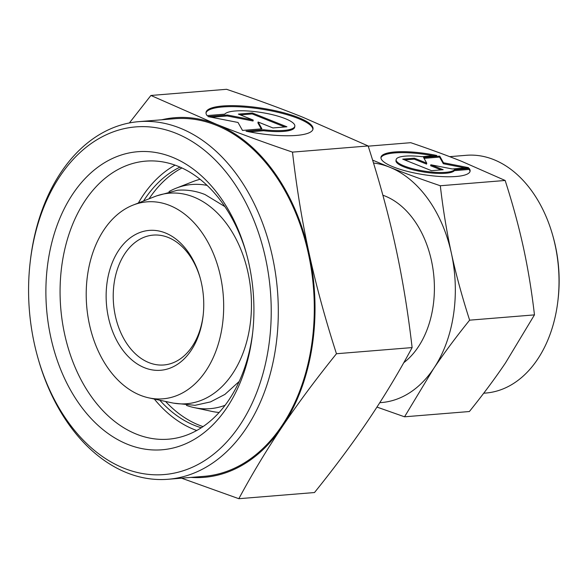 <?xml version="1.0" encoding="UTF-8"?>
<svg xmlns="http://www.w3.org/2000/svg" width="588" height="588" viewBox="0 0 588 588"><rect width="100%" height="100%" fill="white"/><g stroke="black" fill="none" stroke-linecap="round" stroke-linejoin="round"><path stroke-width="0.88" d="M148.838 397.87L171.453 402.729A105.627 73.228 -94.7 0 0 249.768 327.185A105.627 73.228 -94.7 0 0 227.078 224.403A105.627 73.228 -94.7 0 0 154.666 196.62L133.131 205.065A98.806 68.502 -94.7 0 0 87.788 273.457A98.806 68.502 -94.7 0 0 148.838 397.87A98.806 68.502 -94.7 0 0 222.095 327.207A98.806 68.502 -94.7 0 0 200.868 231.062A98.806 68.502 -94.7 0 0 133.131 205.065M186.411 405.389A112.44 77.954 -94.7 0 0 194.069 407.58L211.739 411.372A117.769 81.644 -94.7 0 0 219.111 412.475M194.069 407.58A112.44 77.954 -94.7 0 0 225.064 405.294M165.573 401.464A135.314 93.801 -94.7 0 0 203.029 426.594M200.214 278.109A65.15 45.166 -94.7 0 0 153.255 235.104A65.15 45.166 -94.7 0 0 114.263 282.321A65.15 45.166 -94.7 0 0 163.832 364.972A65.15 45.166 -94.7 0 0 202.823 317.763A65.15 45.166 -94.7 0 0 203.213 314.94M202.625 319.416A70.163 48.642 -94.7 0 0 203.132 315.646A70.163 48.642 -94.7 0 0 200.023 277.418A70.163 48.642 -94.7 0 0 150.594 230.32A70.163 48.642 -94.7 0 0 107.259 281.248A70.163 48.642 -94.7 0 0 144.508 367.728A70.163 48.642 -94.7 0 0 202.625 319.416M181.964 167.955A135.314 93.801 -94.7 0 0 149.065 198.817M200.111 179.289A117.769 81.644 -94.7 0 0 193.026 181.567L176.202 188.167A112.44 77.954 -94.7 0 0 168.999 191.57M207.152 185.411A112.44 77.954 -94.7 0 0 176.202 188.167M483.711 393.225L485.732 393.056A119.276 82.688 -94.7 0 0 557.115 306.62A119.276 82.688 -94.7 0 0 557.968 300.211A119.276 82.688 -94.7 0 0 552.676 235.229A119.276 82.688 -94.7 0 0 466.365 155.298L449.68 156.658M382.861 195.216A90.207 62.534 85.3 0 1 432.959 307.215A90.207 62.534 85.3 0 1 403.758 362.708M368.213 146.162L410.762 142.693C429.585 149.08 446.512 155.283 461.536 161.288L505.151 180.472C512.633 203.698 518.712 226.005 523.386 247.386C528.039 268.767 531.728 291.266 534.463 314.881L505.504 362.914C495.14 378.282 483.101 394.489 469.378 411.526L404.544 416.804L433.503 368.779A120.275 83.378 -94.7 0 0 453.399 315.396A120.275 83.378 -94.7 0 0 451.386 253.252C446.733 231.863 443.043 209.365 440.316 185.749C421.486 179.362 404.559 173.166 389.535 167.154L372.601 160.127M379.789 402.67A120.275 83.378 -94.7 0 0 433.503 368.779C443.866 353.403 455.906 337.196 469.628 320.166C462.139 296.933 456.06 274.633 451.386 253.252A120.275 83.378 -94.7 0 0 389.535 167.154A120.275 83.378 -94.7 0 0 373.49 163.023M469.988 171.593A45.107 10.606 8.8 0 0 469.106 169.447L454.377 170.645A29.767 6.997 -171.2 0 1 422.287 171.769A29.767 6.997 -171.2 0 1 395.967 160.627L396.121 159.664A29.767 6.997 8.8 0 0 422.434 170.807A29.767 6.997 8.8 0 0 454.524 169.682L469.261 168.484L469.106 169.447M469.261 168.484A45.107 10.606 -171.2 0 1 470.106 171.123A45.107 10.606 -171.2 0 1 414.312 172.96A45.107 10.606 -171.2 0 1 380.965 157.319A45.107 10.606 -171.2 0 1 436.766 155.482L422.03 156.68A29.767 6.997 8.8 0 0 396.547 158.76A29.767 6.997 8.8 0 0 396.121 159.664M443.183 169.726L431.519 170.674L402.706 159.142L414.371 158.194L426.741 163.148L423.529 157.444L439.728 156.129L443.47 162.758L468.54 167.661L452.341 168.976L430.813 164.772L443.183 169.726M441.059 169.895L430.659 165.735L430.813 164.772M464.961 167.947L443.323 163.721L439.574 157.092L424.044 158.356M443.47 162.758L443.323 163.721M439.728 156.129L439.574 157.092M426.741 163.148L426.594 164.103L414.224 159.157L404.676 159.929M414.371 158.194L414.224 159.157M454.524 169.682L454.377 170.645M433.224 155.769A45.107 10.606 8.8 0 0 380.936 157.812M534.463 314.881L469.628 320.166M505.151 180.472L440.316 185.749M376.959 407.08L404.544 416.804M557.968 300.211L558.13 298.829A114.263 79.211 -94.7 0 0 553.058 236.567L552.676 235.229M30.12 262.674L30.275 261.285A179.413 124.377 85.3 0 1 31.568 251.649A179.413 124.377 85.3 0 1 138.937 121.635A179.413 124.377 85.3 0 1 275.441 349.25A179.413 124.377 85.3 0 1 168.072 479.271A179.413 124.377 85.3 0 1 38.242 359.04L37.86 357.695A174.401 120.9 85.3 0 1 30.12 262.674A174.401 120.9 85.3 0 1 31.377 253.31A174.401 120.9 85.3 0 1 175.834 133.226A174.401 120.9 85.3 0 1 268.437 348.177A174.401 120.9 85.3 0 1 160.715 474.773A174.401 120.9 85.3 0 1 37.86 357.695M138.937 121.635L174.937 118.703A179.413 124.377 85.3 0 1 311.434 346.317A179.413 124.377 85.3 0 1 204.065 476.339L168.072 479.271M201.287 427.755A135.314 93.801 85.3 0 1 159.796 400.222M252.752 331.97A139.496 96.704 85.3 0 1 251.907 338.1A139.496 96.704 85.3 0 1 168.425 439.192A139.496 96.704 85.3 0 1 62.299 262.219A139.496 96.704 85.3 0 1 145.78 161.127A139.496 96.704 85.3 0 1 246.343 253.288M196.708 430.497A139.496 96.704 85.3 0 1 154.328 399.054M251.524 341.415A149.521 103.657 85.3 0 1 127.669 444.359A149.521 103.657 85.3 0 1 48.282 260.08A149.521 103.657 85.3 0 1 140.635 151.542A149.521 103.657 85.3 0 1 245.96 251.914A149.521 103.657 85.3 0 1 252.597 333.381A149.521 103.657 85.3 0 1 251.524 341.415M292.493 152.123C264.255 142.539 238.86 133.241 216.333 124.23A180.413 125.075 85.3 0 1 309.104 253.369A180.413 125.075 85.3 0 1 312.118 346.589A180.413 125.075 85.3 0 1 282.277 426.66C297.822 403.603 315.881 379.297 336.461 353.741C325.23 318.902 316.109 285.445 309.104 253.369C302.122 221.294 296.587 187.543 292.493 152.123L368.147 145.956C379.378 180.803 388.492 214.26 395.504 246.335C402.486 278.403 408.021 312.154 412.115 347.581C398.671 372.549 384.192 396.562 368.676 419.626C353.131 442.683 335.072 466.99 314.492 492.538L238.838 498.705C252.281 473.737 266.761 449.717 282.277 426.66A180.413 125.075 85.3 0 1 190.946 477.405M312.897 129.463A54.125 12.73 8.8 0 0 272.854 111.183A54.125 12.73 8.8 0 0 206.006 112.918M207.064 115.593A54.125 12.73 -171.2 0 1 206.043 112.426A54.125 12.73 -171.2 0 1 273.001 110.221A54.125 12.73 -171.2 0 1 313.014 128.993A54.125 12.73 -171.2 0 1 246.056 131.197L263.733 129.757A35.721 8.401 8.8 0 0 294.316 127.265A35.721 8.401 8.8 0 0 294.831 126.177A35.721 8.401 8.8 0 0 263.248 112.808A35.721 8.401 8.8 0 0 224.741 114.153L207.064 115.593M263.733 129.757L263.586 130.72L249.43 131.874M294.831 126.177L294.676 127.14A35.721 8.401 -171.2 0 1 294.169 128.228A35.721 8.401 -171.2 0 1 263.586 130.72M252.348 112.969L286.922 126.802L272.928 127.941L258.081 122.003L261.939 128.838L242.499 130.426L238.008 122.466L207.924 116.586L227.358 115.005L253.2 120.048L238.353 114.109L252.348 112.969L252.201 113.932L240.323 114.895M253.2 120.048L253.053 121.01L227.211 115.968L211.357 117.255M227.358 115.005L227.211 115.968M261.278 128.897L257.926 122.966L258.081 122.003M284.805 126.979L252.201 113.932M161.818 119.768A180.413 125.075 85.3 0 1 216.333 124.23L150.91 95.462L129.382 122.951M150.91 95.462L226.564 89.295C254.802 98.88 280.189 108.177 302.724 117.188L368.147 145.956M336.461 353.741L412.115 347.581M181.545 478.169L238.838 498.705M138.356 203.014A139.496 96.704 85.3 0 1 175.092 165.125M143.568 200.971A135.314 93.801 85.3 0 1 180.053 167.095M173.783 403.17L195.025 405.323L210.526 401.898L224.903 394.408L239.162 381.494M224.917 206.616L204.984 194.532C196.01 190.946 186.844 189.512 177.502 190.24L156.893 195.804"/></g></svg>
